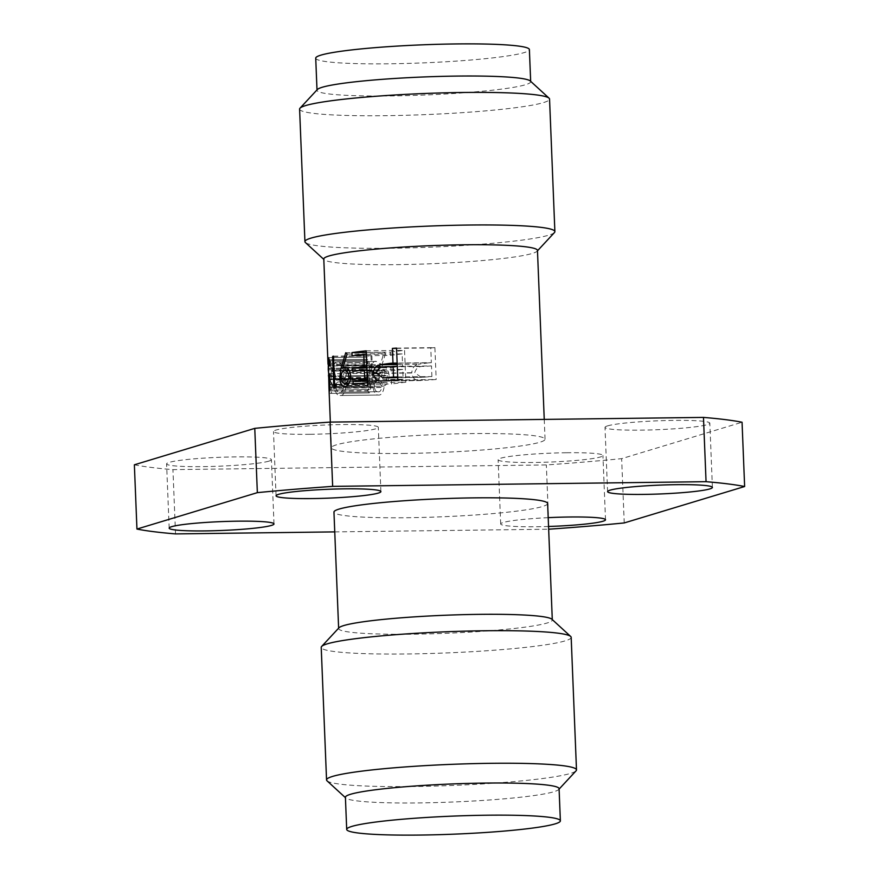 <?xml version="1.0" encoding="UTF-8"?>
<svg xmlns="http://www.w3.org/2000/svg" width="879" height="879" viewBox="0 0 879 879"><rect width="100%" height="100%" fill="white"/><g stroke="black" fill="none" stroke-linecap="round" stroke-linejoin="round"><path stroke-width="0.66" stroke-dasharray="4.39 3.3" d="M331.427 370.575L369.795 370.092C369.499 374.981 368.861 376.937 367.894 375.992L329.526 376.476L329.658 379.739L368.026 379.256L367.894 375.992L329.526 376.476C330.493 377.421 331.119 375.454 331.427 370.575C330.878 365.873 330.163 363.39 329.262 363.126L367.466 362.609L366.862 368.092A106.919 9.043 177.7 0 1 366.664 367.84C366.378 361.818 366.653 358.995 367.499 359.368C368.839 360.005 369.905 363.752 370.685 370.608L369.466 378.541L370.762 385.42C370.564 390.792 369.927 393.287 368.861 392.902C368.092 392.287 367.598 389.287 367.378 383.892A106.919 9.043 -2.3 0 0 367.609 384.145L368.883 389.661L330.361 390.111C331.042 390.551 331.449 389.067 331.581 385.672C331.009 381.706 330.372 379.728 329.658 379.739M369.795 370.092C369.257 365.389 368.532 362.906 367.631 362.642L329.262 363.126L328.493 368.576A106.919 9.043 177.7 0 1 328.296 368.323C328.01 362.302 328.285 359.478 329.131 359.852C330.46 360.467 331.526 364.214 332.317 371.092L331.097 379.025L332.394 385.903C332.196 391.276 331.559 393.77 330.482 393.385C329.724 392.737 329.229 389.738 329.01 384.376A106.919 9.043 -2.3 0 0 329.24 384.628L330.361 390.111L368.73 389.639C369.411 390.067 369.817 388.584 369.949 385.189C369.378 381.222 368.74 379.245 368.026 379.256M330.658 393.407L369.026 392.935L330.658 393.407M328.911 359.819L367.499 359.368L328.911 359.797M346.513 372.927C345.919 377.432 344.37 380.091 341.887 380.915L345.678 387.936C344.623 393.583 342.579 396.099 339.547 395.484C336.954 395.363 335.295 392.375 334.58 386.529L336.404 380.157L333.317 370.894C333.416 364.038 335.009 361.049 338.085 361.95L344.15 366.125L346.513 372.927L384.881 372.443C384.288 376.948 382.75 379.607 380.255 380.431L384.046 387.452C382.991 393.1 380.948 395.616 377.915 395.001C375.311 394.88 373.663 391.891 372.949 386.046L374.773 379.673C373.059 378.047 372.026 374.959 371.685 370.411C371.784 363.554 373.377 360.566 376.454 361.467L382.519 365.642L384.881 372.443M337.239 361.906L376.454 361.467L337.239 361.906M340.096 395.506L378.464 395.023L340.096 395.506M405.428 453.432A106.919 9.043 -2.3 0 1 331.372 447.807A106.919 9.043 -2.3 0 1 471.001 433.6A106.919 9.043 177.7 0 1 545.046 439.225A106.919 9.043 177.7 0 1 405.428 453.432M537.465 250.427A106.919 9.043 177.7 0 1 537.102 251.207A106.919 9.043 177.7 0 1 397.835 264.634A106.919 9.043 -2.3 0 1 324.208 259.755A106.919 9.043 -2.3 0 1 323.791 259.008M315.726 58.157A106.919 9.043 -2.3 0 0 389.771 63.782A106.919 9.043 177.7 0 0 529.389 49.576M530.663 81.329L530.685 81.714A106.919 9.043 177.7 0 1 391.067 95.921A106.919 9.043 -2.3 0 1 317.022 90.295A106.919 9.043 -2.3 0 1 317.374 89.515M530.685 81.714A106.919 9.043 177.7 0 0 530.268 80.967M299.596 109.095A125.071 10.57 -2.3 0 0 386.222 115.676A125.071 10.57 177.7 0 0 549.551 99.063M554.462 232.539A125.071 10.57 177.7 0 1 391.551 248.241A125.071 10.57 -2.3 0 1 305.409 242.538M134.366 464.793A322.78 27.293 177.7 0 0 172.943 469.628L546.342 464.936A322.78 27.293 177.7 0 0 621.651 458.662L742.052 422.239M566.603 452.74A52.454 4.439 -2.3 0 1 602.928 455.498A52.454 4.439 -2.3 0 1 534.432 462.464A52.454 4.439 -2.3 0 1 498.107 459.706A52.454 4.439 -2.3 0 1 566.603 452.74M607.532 425.897A52.454 4.439 -2.3 0 1 665.469 420.558A52.454 4.439 -2.3 0 1 709.825 423.162A52.454 4.439 -2.3 0 1 707.298 424.634A52.454 4.439 -2.3 0 1 649.361 429.974A52.454 4.439 -2.3 0 1 605.005 427.37A52.454 4.439 -2.3 0 1 607.532 425.897M309.815 434.303A52.454 4.439 -2.3 0 1 273.49 431.534A52.454 4.439 -2.3 0 1 341.986 424.568A52.454 4.439 -2.3 0 1 378.311 427.326A52.454 4.439 -2.3 0 1 309.815 434.303M268.886 461.145A52.454 4.439 -2.3 0 1 210.949 466.474A52.454 4.439 -2.3 0 1 166.592 463.87A52.454 4.439 -2.3 0 1 169.131 462.398A52.454 4.439 -2.3 0 1 227.057 457.058A52.454 4.439 -2.3 0 1 271.413 459.662A52.454 4.439 -2.3 0 1 268.886 461.145M548.925 529.202L546.342 464.936M624.233 522.939L621.651 458.662M334.756 531.894L548.661 529.213M547.628 503.502A106.919 9.043 177.7 0 1 407.999 517.709A106.919 9.043 -2.3 0 1 333.954 512.083M548.551 526.477A52.454 4.439 -2.3 0 1 537.014 526.741A52.454 4.439 -2.3 0 1 500.689 523.983A52.454 4.439 -2.3 0 1 548.188 517.654M175.525 533.905L172.943 469.628M338.624 628.188L338.635 628.573A106.919 9.043 -2.3 0 0 412.68 634.198A106.919 9.043 177.7 0 0 552.298 619.992A106.919 9.043 177.7 0 0 551.891 619.245M338.635 628.573A106.919 9.043 -2.3 0 1 338.986 627.793M571.174 637.341A125.071 10.57 177.7 0 1 407.845 653.965A125.071 10.57 -2.3 0 1 321.22 647.384M327.032 780.816A125.071 10.57 -2.3 0 0 413.163 786.518A125.071 10.57 177.7 0 0 576.075 770.817M559.077 788.705A106.919 9.043 177.7 0 1 558.725 789.485A106.919 9.043 177.7 0 1 419.459 802.912A106.919 9.043 -2.3 0 1 345.832 798.033A106.919 9.043 -2.3 0 1 345.414 797.286M341.887 380.915L380.255 380.431M345.678 387.936L384.046 387.452M334.58 386.529L372.949 386.046M336.404 380.157L374.773 379.673M333.317 370.894L371.685 370.411M344.15 366.125L382.519 365.642M372.839 370.553C373.476 375.597 374.948 378.168 377.256 378.245L338.887 378.728L377.256 378.245C379.816 378.772 381.541 376.75 382.42 372.158C381.134 367.169 379.201 364.697 376.608 364.741L337.635 365.192L376.608 364.741C374.366 363.983 373.103 365.928 372.839 370.553L334.47 371.037C335.13 376.102 336.602 378.662 338.887 378.728C341.404 379.278 343.129 377.245 344.052 372.641L382.42 372.158M377.684 391.715L339.316 392.199L377.684 391.715C379.673 392.353 381.025 390.891 381.75 387.342C380.783 383.53 379.31 381.585 377.344 381.508L338.624 381.969L377.344 381.508C375.564 381.068 374.52 382.64 374.19 386.233C374.762 389.924 375.926 391.748 377.684 391.715M343.381 387.815C342.403 384.002 340.931 382.057 338.975 381.991C337.195 381.552 336.152 383.123 335.822 386.716C336.415 390.43 337.58 392.254 339.316 392.199C341.283 392.847 342.634 391.386 343.381 387.815L381.75 387.342M335.822 386.716L374.19 386.233M344.052 372.641C342.744 367.631 340.81 365.159 338.239 365.224C335.998 364.466 334.734 366.411 334.47 371.037M329.01 384.376L367.378 383.892M329.24 384.628L367.609 384.145M328.493 368.576L366.862 368.092M328.296 368.323L366.664 367.84M328.559 364.389L366.928 363.906M331.581 385.672L369.949 385.189M332.394 385.903L370.762 385.42M331.097 379.025L369.466 378.541M331.943 376.597L370.312 376.113M332.317 371.092L370.685 370.608M329.867 386.969L367.883 386.496L367.741 377.959L329.768 378.431M329.878 387.947L367.345 387.474A106.919 9.043 -2.3 0 1 367.345 387.463A106.919 9.043 -2.3 0 1 367.883 386.496M329.911 390.045L368.279 389.562A106.919 9.043 177.7 0 0 367.477 390.737L329.109 391.221M329.724 373.806L368.092 373.322L368.279 389.562M329.977 365.741L368.345 365.257A106.919 9.043 177.7 0 0 367.851 365.521L329.482 366.005M328.361 360.917L366.785 360.412L328.416 360.895M328.252 369.729L366.62 369.246L366.73 360.434L367.851 365.521M329.746 376.069L367.213 375.63L328.845 376.113M368.092 373.322L367.301 375.597L366.62 369.246M329.01 379.398L367.389 378.915L367.741 377.959M328.252 369.861L366.62 369.378L367.389 378.915M328.449 357.632L366.609 357.149L366.62 369.378M368.345 365.257C367.851 359.764 367.268 357.061 366.609 357.149L328.339 357.599M335.8 387.771L374.168 387.287A106.919 9.043 177.7 0 0 372.256 387.837L333.888 388.32M336.338 384.321L374.707 383.837L374.168 387.287M336.261 384.76L373.015 384.299A106.919 9.043 -2.3 0 1 374.707 383.837M333.493 356.16L371.861 355.687L373.015 384.299M333.504 356.424L370.982 355.951A106.919 9.043 -2.3 0 1 371.861 355.687M370.982 355.951L372.256 387.837M345.513 367.356L382.87 366.884L346.996 367.872M350.699 375.871L389.067 375.388C388.298 369.532 386.233 366.697 382.87 366.884L345.106 367.323M345.062 386.617L383.431 386.134C386.87 385.189 388.749 381.607 389.067 375.388M341.107 377.739L378.146 377.278C378.563 383.288 380.321 386.233 383.431 386.134L344.469 386.661M347.15 367.971L379.475 367.565L378.146 377.278M347.15 354.116L385.518 353.633L381.101 367.444M379.475 367.565L384.112 352.27L385.518 353.633M345.744 352.743L384.112 352.27M344.337 370.685L382.706 370.202C385.079 369.916 386.595 371.784 387.265 375.827C386.991 379.937 385.694 382.277 383.376 382.848C381.2 383.079 379.904 381.2 379.475 377.201C379.497 373.092 380.574 370.762 382.706 370.202L349.392 370.597M383.376 382.848L349.018 383.299L383.376 382.848M350.699 376.278L387.265 375.827M341.107 377.684L379.475 377.201M367.389 381.046L391.463 380.739L391.594 384.013L353.226 384.497M366.95 369.883L402.758 369.433L403.153 379.245L367.334 379.695M366.873 367.96L390.946 367.664L391.078 370.938L352.71 371.41M366.323 354.347L402.132 353.896L402.626 366.169L366.818 366.62M366.246 352.435L390.32 352.127L390.452 355.402L352.083 355.885M402.132 353.896A106.919 9.043 177.7 0 0 390.452 355.402M390.946 367.664A106.919 9.043 -2.3 0 1 402.626 366.169M402.758 369.433A106.919 9.043 177.7 0 0 391.078 370.938M391.463 380.739A106.919 9.043 -2.3 0 1 403.153 379.245M367.455 382.717L405.834 382.233A106.919 9.043 177.7 0 0 391.594 384.013M366.18 350.831L404.549 350.347L405.834 382.233M390.32 352.127A106.919 9.043 -2.3 0 1 404.549 350.347M396.55 348.359L430.765 347.93L431.358 362.653L397.132 363.082M386.331 380.871L427.469 380.178L389.1 380.662M376.421 373.454L411.779 373.015C412.35 377.552 414.635 380.036 418.646 380.464M397.198 364.532L418.283 364.269C414.185 365.323 412.02 368.235 411.779 373.015M397.143 363.28L428.238 362.895L418.283 364.269M397.813 379.992L436.182 379.508A106.919 9.043 177.7 0 0 427.469 380.178M396.539 348.106L434.907 347.623L436.182 379.508M430.765 347.93A106.919 9.043 -2.3 0 1 434.907 347.623M428.238 362.895A106.919 9.043 -2.3 0 1 431.358 362.653M431.49 365.917L424.117 366.444C419.129 365.972 416.009 368.07 414.756 372.707L421.294 377.366L424.238 377.168A106.919 9.043 -2.3 0 1 431.908 376.553L431.49 365.917L397.264 366.345M397.693 376.981L431.908 376.553M397.715 377.498L424.238 377.168M385.749 366.928L424.117 366.444M376.388 373.19L414.756 372.707M330.339 422.096L331.372 447.807M544.244 419.404L545.046 439.225M500.689 523.983L498.107 459.706M605.51 519.764L602.928 455.498M607.587 491.647L605.005 427.37M712.408 487.438L709.825 423.162M380.893 491.603L378.311 427.326M276.072 495.811L273.49 431.534M273.995 523.939L271.413 459.662M169.175 528.147L166.592 463.87M367.29 378.959L328.922 379.442M366.389 363.73L366.829 374.729M420.909 380.552L382.541 381.036M421.294 377.333L397.726 377.629M383.903 377.805L382.925 377.816"/><path stroke-width="1.32" d="M335.8 387.771A106.919 9.043 177.7 0 0 333.888 388.32L332.603 356.434A106.919 9.043 -2.3 0 1 333.493 356.16L334.646 384.782A106.919 9.043 -2.3 0 1 336.338 384.321L335.8 387.771M329.746 376.069L328.933 376.08L328.252 369.729L328.361 360.917L329.482 366.005A106.919 9.043 177.7 0 1 329.977 365.741C329.482 360.247 328.9 357.544 328.241 357.632L328.977 387.947A106.919 9.043 -2.3 0 1 328.977 387.947L329.109 391.221A106.919 9.043 177.7 0 0 329.109 391.221A106.919 9.043 177.7 0 1 329.911 390.045L329.724 373.806L328.845 376.113L329.746 376.102M329.878 387.947L328.977 387.958A106.919 9.043 -2.3 0 1 329.515 386.98L329.768 378.431M328.46 375.212L328.922 379.431L329.372 378.431M328.361 360.917L329.427 360.884M328.021 364.214L323.791 259.008A106.919 9.043 -2.3 0 1 463.409 244.801A106.919 9.043 177.7 0 1 537.465 250.427L544.244 419.404M344.469 386.639L345.062 386.617C341.953 386.694 340.195 383.749 339.777 377.761L341.107 368.048L345.744 352.743L347.15 354.116L342.733 367.927L346.996 367.872M345.062 386.617C348.491 385.661 350.369 382.079 350.699 375.871C349.93 370.015 347.864 367.18 344.502 367.367L342.733 367.927M364.258 366.653L363.763 354.38A106.919 9.043 177.7 0 0 352.083 355.885L351.952 352.611A106.919 9.043 -2.3 0 1 366.18 350.831L367.455 382.717A106.919 9.043 177.7 0 0 353.226 384.497L353.094 381.222A106.919 9.043 -2.3 0 1 364.785 379.728L364.389 369.916A106.919 9.043 177.7 0 0 352.71 371.41L352.578 368.147A106.919 9.043 -2.3 0 1 364.258 366.653L366.818 366.62M392.99 363.137A106.919 9.043 -2.3 0 0 389.869 363.379L379.915 364.752C375.827 365.807 373.652 368.719 373.41 373.498C373.982 378.036 376.278 380.508 380.277 380.937L389.1 380.662A106.919 9.043 177.7 0 1 397.813 379.992L396.539 348.106A106.919 9.043 -2.3 0 0 392.397 348.414L392.99 363.137L397.132 363.082M530.663 81.329L529.389 49.576A106.919 9.043 177.7 0 0 455.344 43.95A106.919 9.043 -2.3 0 0 315.726 58.157L317 89.911M300.014 108.183L317.374 89.515A106.919 9.043 -2.3 0 1 456.64 76.088A106.919 9.043 177.7 0 1 530.268 80.967L549.067 98.184A125.071 10.57 177.7 0 0 462.925 92.482A125.071 10.57 -2.3 0 0 300.014 108.183A125.071 10.57 -2.3 0 0 299.596 109.095L304.925 241.659A125.071 10.57 -2.3 0 1 468.254 225.035A125.071 10.57 177.7 0 1 554.88 231.617A125.071 10.57 177.7 0 1 554.462 232.539L537.476 250.812M554.88 231.617L549.551 99.063A125.071 10.57 177.7 0 0 549.067 98.184M323.813 259.393L305.409 242.538A125.071 10.57 -2.3 0 1 304.925 241.659M548.661 529.213L548.925 529.202A322.78 27.293 177.7 0 0 624.233 522.939L744.634 486.516L742.052 422.239A322.78 27.293 177.7 0 0 703.475 417.404L330.075 422.096A322.78 27.293 177.7 0 0 254.767 428.37L134.366 464.793L136.948 529.059A322.78 27.293 177.7 0 0 175.525 533.905L334.756 531.894M744.634 486.516A322.78 27.293 177.7 0 0 706.057 481.681L332.658 486.373A322.78 27.293 177.7 0 0 257.349 492.647L136.948 529.059M338.624 628.188L333.954 512.083A106.919 9.043 -2.3 0 1 473.572 497.877A106.919 9.043 177.7 0 1 547.628 503.502L552.287 619.607M548.188 517.654A52.454 4.439 -2.3 0 1 569.185 517.006A52.454 4.439 -2.3 0 1 605.51 519.764A52.454 4.439 -2.3 0 1 548.551 526.477M610.114 490.163A52.454 4.439 -2.3 0 1 668.051 484.834A52.454 4.439 -2.3 0 1 712.408 487.438A52.454 4.439 -2.3 0 1 709.869 488.911A52.454 4.439 -2.3 0 1 651.943 494.24A52.454 4.439 -2.3 0 1 607.587 491.647A52.454 4.439 -2.3 0 1 610.114 490.163M312.397 498.569A52.454 4.439 -2.3 0 1 276.072 495.811A52.454 4.439 -2.3 0 1 344.568 488.845A52.454 4.439 -2.3 0 1 380.893 491.603A52.454 4.439 -2.3 0 1 312.397 498.569M271.468 525.411A52.454 4.439 -2.3 0 1 213.531 530.751A52.454 4.439 -2.3 0 1 169.175 528.147A52.454 4.439 -2.3 0 1 171.702 526.664A52.454 4.439 -2.3 0 1 229.639 521.335A52.454 4.439 -2.3 0 1 273.995 523.939A52.454 4.439 -2.3 0 1 271.468 525.411M257.349 492.647L254.767 428.37M332.658 486.373L330.075 422.096M706.057 481.681L703.475 417.404M570.68 636.462L551.891 619.245A106.919 9.043 177.7 0 0 478.253 614.366A106.919 9.043 -2.3 0 0 338.986 627.793L321.637 646.461A125.071 10.57 -2.3 0 1 484.549 630.759A125.071 10.57 177.7 0 1 570.68 636.462A125.071 10.57 177.7 0 1 571.174 637.341L576.492 769.905A125.071 10.57 177.7 0 0 489.878 763.324A125.071 10.57 -2.3 0 0 326.548 779.937A125.071 10.57 -2.3 0 0 327.032 780.816L345.425 797.671M326.548 779.937L321.22 647.384A125.071 10.57 -2.3 0 1 321.637 646.461M559.099 789.089L576.075 770.817A125.071 10.57 177.7 0 0 576.492 769.905M346.7 829.424L345.414 797.286A106.919 9.043 -2.3 0 1 485.032 783.079A106.919 9.043 177.7 0 1 559.077 788.705L560.373 820.843A106.919 9.043 177.7 0 0 486.329 815.218A106.919 9.043 -2.3 0 0 346.7 829.424A106.919 9.043 -2.3 0 0 420.744 835.05A106.919 9.043 177.7 0 0 560.373 820.843M334.646 384.782L336.261 384.76M332.603 356.434L333.504 356.424M339.777 377.761L341.107 377.739M341.107 368.048L347.15 367.971M344.337 370.685C346.711 370.389 348.227 372.267 348.897 376.3C348.622 380.42 347.326 382.761 345.007 383.332C342.832 383.563 341.535 381.684 341.107 377.684C341.129 373.575 342.206 371.246 344.337 370.685L349.392 370.597M348.897 376.3L350.699 376.278M345.007 383.332L349.029 383.277L345.007 383.332M353.094 381.222L367.389 381.046M364.389 369.916L366.95 369.883M364.785 379.728L367.334 379.695M352.578 368.147L366.873 367.96M363.763 354.38L366.323 354.347M351.952 352.611L366.246 352.435M392.397 348.414L396.55 348.359M380.277 380.937L386.331 380.871M373.41 373.498L376.421 373.454M379.915 364.752L397.198 364.532M389.869 363.379L397.143 363.28M397.715 377.498L385.87 377.651A106.919 9.043 -2.3 0 1 393.539 377.036L397.693 376.981M397.264 366.345L385.749 366.928C380.849 366.433 377.728 368.532 376.388 373.19L382.925 377.849L385.87 377.651M393.122 366.4L393.539 377.036M329.109 391.21L330.339 422.096M397.726 377.629L383.903 377.805"/></g></svg>
